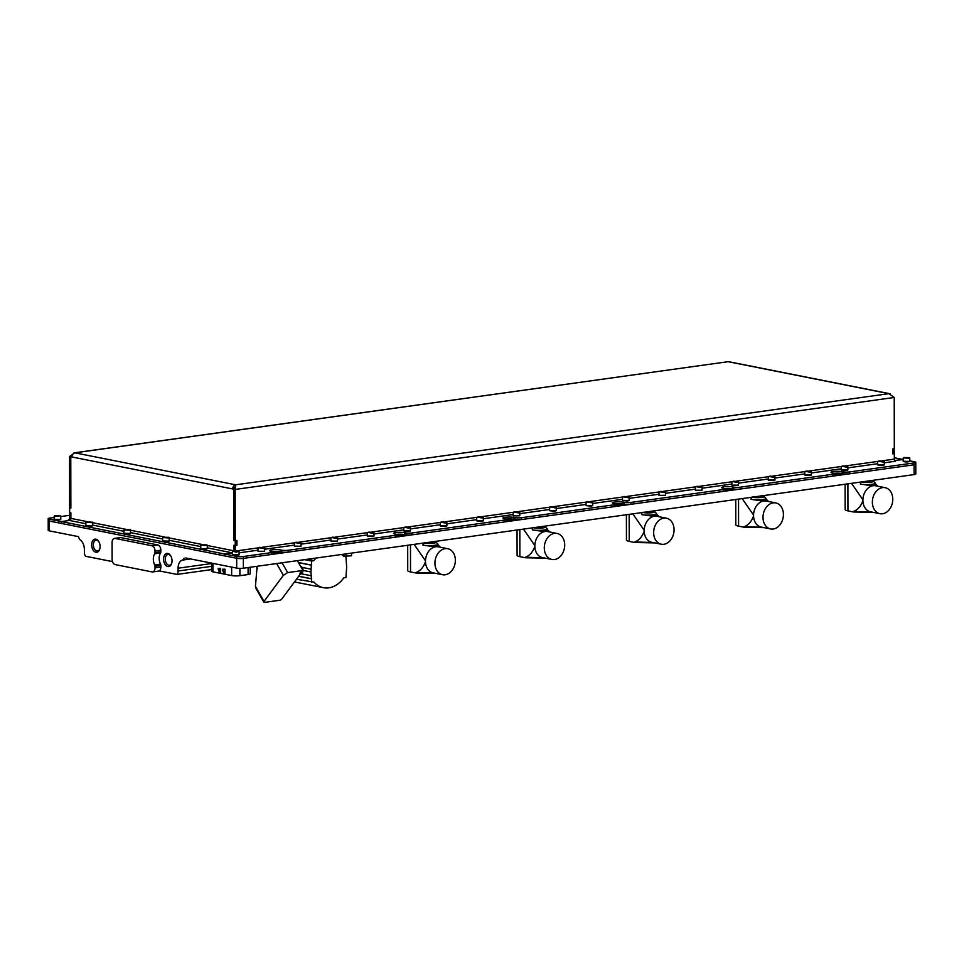 <?xml version="1.0" encoding="UTF-8"?>
<svg xmlns="http://www.w3.org/2000/svg" width="964" height="964" viewBox="0 0 964 964"><rect width="100%" height="100%" fill="white"/><g stroke="black" fill="none" stroke-linecap="round" stroke-linejoin="round"><path stroke-width="1.45" d="M351.498 553.107L351.511 555.794L346.474 556.095L345.823 553.89M98.882 541.732A5.423 3.41 -97.9 0 0 96.786 540.226A5.423 3.41 -97.9 0 0 96.051 540.202A5.423 3.41 -97.9 0 0 93.363 545.467A5.423 3.41 -97.9 0 0 96.81 550.914A5.423 3.41 -97.9 0 0 97.545 550.938A5.423 3.41 -97.9 0 0 99.858 548.685M95.858 539.165A6.628 4.169 -97.9 0 0 91.64 544.865A6.628 4.169 -97.9 0 0 95.882 552.239A6.628 4.169 -97.9 0 0 99.75 549.094A6.628 4.169 -97.9 0 0 98.677 541.382A6.628 4.169 -97.9 0 0 95.858 539.165M154.722 564.952L160.554 564.145A8.519 5.362 82.1 0 1 159.168 558.289A8.519 5.362 82.1 0 1 160.53 552.975L154.698 553.794A8.519 5.362 -97.9 0 0 153.336 559.096A8.519 5.362 -97.9 0 0 154.722 564.952A1.892 1.193 82.1 0 1 155.023 566.254L155.035 567.844A4.736 2.976 82.1 0 1 152.661 571.929A4.736 2.976 82.1 0 1 152.011 571.905L115.138 564.579A4.736 2.976 82.1 0 1 112.113 559.313L112.077 542.503A4.736 2.976 82.1 0 1 114.451 538.406A4.736 2.976 82.1 0 1 115.102 538.43L151.975 545.757A4.736 2.976 82.1 0 1 154.999 551.034L154.999 552.613A1.892 1.193 82.1 0 1 154.698 553.794M167.784 553.469A6.628 4.169 -97.9 0 0 163.567 559.156A6.628 4.169 -97.9 0 0 167.808 566.543A6.628 4.169 -97.9 0 0 171.676 563.386A6.628 4.169 -97.9 0 0 170.604 555.686A6.628 4.169 -97.9 0 0 167.784 553.469M170.821 556.035A5.423 3.41 -97.9 0 0 168.724 554.529A5.423 3.41 -97.9 0 0 167.977 554.505A5.423 3.41 -97.9 0 0 165.29 559.759A5.423 3.41 -97.9 0 0 168.736 565.217A5.423 3.41 -97.9 0 0 169.483 565.241A5.423 3.41 -97.9 0 0 171.785 562.988M273.065 552.999A4.025 0.675 -0.1 0 0 277.439 553.131A4.025 0.675 -0.1 0 0 279.897 552.517A4.025 0.675 -0.1 0 0 278.97 552.083A4.025 0.675 -0.1 0 0 273.053 552.047M396.999 535.707A4.025 0.675 -0.1 0 0 401.373 535.839A4.025 0.675 -0.1 0 0 403.832 535.213A4.025 0.675 -0.1 0 0 402.916 534.791A4.025 0.675 -0.1 0 0 396.999 534.755M506.353 520.452A4.025 0.675 -0.1 0 0 510.727 520.584A4.025 0.675 -0.1 0 0 513.197 519.957A4.025 0.675 -0.1 0 0 512.27 519.536A4.025 0.675 -0.1 0 0 506.353 519.488A4.736 0.783 -0.1 0 0 505.257 518.945L504.353 518.765A6.254 1.036 -0.1 0 1 502.919 518.114A6.254 1.036 -0.1 0 1 507.04 517.126A6.254 1.036 -0.1 0 1 513.981 517.427L514.884 517.608A4.736 0.783 -0.1 0 0 521.548 517.704L521.56 519.572A4.736 0.783 179.9 0 1 514.884 519.476L513.981 519.295A6.254 1.036 -0.1 0 0 505.835 519.09M615.707 505.184A4.025 0.675 -0.1 0 0 620.081 505.317A4.025 0.675 -0.1 0 0 622.551 504.702A4.025 0.675 -0.1 0 0 621.623 504.268A4.025 0.675 -0.1 0 0 615.707 504.232M725.061 489.929A4.025 0.675 -0.1 0 0 729.447 490.061A4.025 0.675 -0.1 0 0 731.905 489.435A4.025 0.675 -0.1 0 0 730.977 489.013A4.025 0.675 -0.1 0 0 725.061 488.977M834.426 474.674A4.025 0.675 -0.1 0 0 838.801 474.806A4.025 0.675 -0.1 0 0 841.259 474.18A4.025 0.675 -0.1 0 0 840.331 473.758A4.025 0.675 -0.1 0 0 834.414 473.71A4.736 0.783 -0.1 0 0 833.33 473.167L832.426 472.987A6.254 1.036 -0.1 0 1 830.98 472.336A6.254 1.036 -0.1 0 1 835.113 471.348A6.254 1.036 -0.1 0 1 842.042 471.649L842.958 471.83A4.736 0.783 -0.1 0 0 849.621 471.926L849.621 473.794A4.736 0.783 179.9 0 1 842.958 473.698L842.054 473.517A6.254 1.036 -0.1 0 0 833.896 473.312M271.342 554.481L271.342 552.613A4.736 0.783 -0.1 0 0 273.053 551.998L273.065 553.866A4.736 0.783 179.9 0 1 271.342 554.481L243.35 558.385A4.736 0.783 179.9 0 1 236.686 558.289L49.297 521.042A4.736 0.783 179.9 0 1 48.2 520.536A4.736 0.783 -0.1 0 0 49.297 521.042L236.686 558.289A4.736 0.783 -0.1 0 0 243.35 558.385L914.065 464.793A4.736 0.783 -0.1 0 0 915.788 464.19L915.8 473.999A4.736 0.783 179.9 0 1 914.089 474.601L243.374 568.194A4.736 0.783 179.9 0 1 236.698 568.097L185.763 557.975M909.823 460.852L914.691 461.816A4.736 0.783 179.9 0 1 915.776 462.322L915.776 464.19A4.736 0.783 -0.1 0 0 915.776 464.166A4.736 0.783 179.9 0 1 914.065 464.793L849.621 473.794M211.55 566.338L178.087 571.013A4.736 2.976 -97.9 0 1 176.966 574.423L159.168 570.893A4.736 2.976 82.1 0 1 158.494 571.11L152.661 571.929M271.342 552.613L243.35 556.517A4.736 0.783 179.9 0 1 236.686 556.421L224.588 554.023L232.481 552.926L224.564 554.011L61.407 521.584L61.383 523.44L61.407 521.584L49.285 519.174L49.309 530.851L78.325 536.611L79.699 539.551A9.471 5.953 82.1 0 1 84.386 549.588L84.398 552.384A4.736 2.976 -97.9 0 0 85.531 556.252L112.487 561.614M49.309 530.851A4.736 0.783 179.9 0 1 48.224 530.345L48.2 518.668A4.736 0.783 179.9 0 1 49.911 518.066L54.153 517.475M190.643 558.939L182.75 560.048L184.112 558.204M178.087 571.013L178.087 568.206A9.471 5.953 82.1 0 1 182.75 560.048M176.966 574.423L211.562 569.604M155.035 567.844L160.868 567.025A4.736 2.976 82.1 0 1 159.168 570.893M160.868 567.025L160.855 565.446L155.023 566.254M160.554 564.145A1.892 1.193 82.1 0 1 160.855 565.446M154.999 552.613L160.831 551.794A1.892 1.193 82.1 0 1 160.53 552.975M160.831 551.794L160.831 550.215L154.999 551.034M151.975 545.757L157.807 544.949A4.736 2.976 82.1 0 1 160.831 550.215M157.807 544.949L120.934 537.611L115.102 538.43M114.451 538.406L120.283 537.599A4.736 2.976 82.1 0 1 120.934 537.611M277.68 563.398L276.933 564.133L283.368 575.315L264.016 601.428A1.892 0.795 150.1 0 0 263.835 602.163A1.892 0.795 150.1 0 0 264.618 602.38L279.572 600.283A1.892 0.795 150.1 0 0 281.874 598.933L302.973 570.459L297.346 560.662M257.123 566.278L255.448 586.401L264.016 601.428M302.973 570.459L287.67 572.592L283.404 575.303L276.969 564.133M256.653 588.45L255.448 586.401M294.647 581.702A27.655 20.991 101.2 0 0 297.406 582.521L323.398 587.678A27.655 20.991 101.2 0 0 343.762 577.906L345.943 577.52L346.666 567.001L345.907 556.264L343.907 556.457L341.618 554.481M343.256 555.734L345.907 556.264M296.454 579.268L313.878 582.075A27.655 20.991 101.2 0 0 323.398 587.678M300.479 566.109L302.551 567.483L303.202 570.447L310.938 571.977L311.697 582.292M303.202 570.447L302.13 573.592L299.985 573.532M304.624 559.638L311.661 561.048L310.938 571.977M306.889 559.325L313.662 560.674L311.661 561.048M315.939 558.06L313.662 560.674M302.13 573.592L300.238 572.242M302.877 568.133L301.889 568.555M211.55 563.096L211.562 571.218A5.868 0.976 -0.1 0 0 212.911 571.845L231.649 575.568A5.868 0.976 -0.1 0 0 239.916 575.689L248.085 574.544A5.868 0.976 -0.1 0 0 250.206 573.785L250.194 567.242M219.081 568.519L220.636 568.338L220.648 573.387L219.081 569.917L219.081 568.519L220.636 568.338M223.913 574.026L222.551 569.218L224.986 569.206L224.998 574.243L223.431 570.784L223.431 569.387L224.986 569.206M218.201 568.35L219.563 573.17M222.551 569.218L223.431 569.387M222.551 570.616L223.431 570.784M218.201 569.748L219.081 569.917M60.78 516.547L69.637 515.306M504.642 521.922L504.642 520.054A4.736 0.783 -0.1 0 0 506.353 519.451L506.353 521.319A4.736 0.783 179.9 0 1 504.642 521.922L412.194 534.827A4.736 0.783 179.9 0 1 405.531 534.731L404.627 534.55A6.254 1.036 -0.1 0 0 396.481 534.357M504.642 520.054L412.194 532.959L412.194 534.827M613.996 506.666L613.996 504.799A4.736 0.783 -0.1 0 0 615.707 504.196L615.707 506.064A4.736 0.783 179.9 0 1 613.996 506.666L521.56 519.572M613.996 504.799L521.548 517.704M832.703 476.144L832.703 474.276A4.736 0.783 -0.1 0 0 834.414 473.673L834.426 475.541A4.736 0.783 179.9 0 1 832.703 476.144L740.268 489.049A4.736 0.783 179.9 0 1 733.604 488.953L732.688 488.772A6.254 1.036 -0.1 0 0 724.542 488.579M832.703 474.276L740.268 487.182L740.268 489.049M723.349 491.411L723.349 489.543A4.736 0.783 -0.1 0 0 725.061 488.929L725.061 490.797A4.736 0.783 179.9 0 1 723.349 491.411L630.914 504.305A4.736 0.783 179.9 0 1 624.238 504.22L623.334 504.039A6.254 1.036 -0.1 0 0 615.189 503.835M723.349 489.543L630.902 502.437L630.914 504.305M915.776 462.322A4.736 0.783 179.9 0 1 914.065 462.925L849.621 471.926M395.288 537.189L395.276 535.321A4.736 0.783 -0.1 0 0 396.999 534.707L396.999 536.574A4.736 0.783 179.9 0 1 395.288 537.189L288.26 552.119A4.736 0.783 179.9 0 1 281.596 552.023L280.693 551.842A6.254 1.036 -0.1 0 0 272.535 551.649M395.276 535.321L288.26 550.251L288.26 552.119M235.168 487.398L235.662 484.808A3.784 2.88 101.2 0 0 232.746 488.953L71.951 456.984A3.784 2.88 -78.8 0 1 74.867 452.839L73.951 452.887M235.469 486.724A1.892 1.434 101.2 0 0 234.204 488.748L232.746 488.953L233.927 489.194L235.662 486.675M71.951 456.984L70.782 456.755L70.866 508.124L69.625 507.871L69.637 512.547L70.878 512.788L70.89 518.391A1.892 1.434 -78.8 0 1 69.432 520.464L85.88 523.729M72.18 455.502L70.746 456.743L71.975 456.575L70.782 456.755M234.035 550.89A1.892 1.434 101.2 0 0 234.035 550.83L234.023 545.226L235.264 545.467L235.252 540.804L234.023 540.551L233.927 489.194L234.047 540.467L236.939 540.467L236.939 545.323L235.264 545.564L235.276 550.806L232.89 551.203L238.686 551.191L235.288 550.793M235.252 540.804L236.71 540.599L236.722 545.263L235.264 545.467M890.326 393.951A3.784 2.88 101.2 0 0 889.627 393.686A3.784 2.88 101.2 0 0 888.88 393.661L894.218 397.469L235.168 489.435L235.662 484.808L888.88 393.661L728.085 361.693A3.784 2.88 -78.8 0 1 728.832 361.717L889.627 393.686M894.038 448.778L894.315 453.514L892.64 453.67M884.301 462.792L895.544 461.214A1.892 1.193 82.1 0 1 894.327 459.117L894.315 453.598L892.64 453.839L892.628 448.983L894.303 448.838M892.845 449.043L892.857 453.707M235.252 540.708L235.168 489.435L233.963 489.194M892.628 448.983L894.303 448.742L894.218 397.469M234.336 545.287L234.071 550.83A3.784 2.386 -97.9 0 0 234.071 550.89M235.264 545.564L234.059 545.323M74.011 452.875L728.085 361.693L74.867 452.839L69.541 456.502L70.746 456.743L70.842 508.016L69.625 507.775L69.541 456.502M68.95 519.704L68.444 519.777A1.892 1.193 -97.9 0 0 68.697 519.777A1.892 1.193 -97.9 0 0 69.649 518.15L69.914 512.595M69.637 512.631L70.878 512.872L70.854 518.391A3.784 2.386 -97.9 0 1 70.83 518.897M69.577 520.427L61.383 521.572L69.432 520.464M224.564 555.879L224.564 554.011M894.327 457.767L902.569 459.406L894.688 460.515L903.196 459.539M68.444 519.777L70.095 520.162M49.285 519.174A4.736 0.783 179.9 0 1 48.2 518.668M273.053 551.998A4.736 0.783 -0.1 0 0 271.969 551.504L271.065 551.324A6.254 1.036 -0.1 0 1 269.619 550.661A6.254 1.036 -0.1 0 1 273.752 549.673A6.254 1.036 -0.1 0 1 280.681 549.974L281.596 550.155A4.736 0.783 -0.1 0 0 288.26 550.251M396.999 534.707A4.736 0.783 -0.1 0 0 395.903 534.213L394.999 534.032A6.254 1.036 -0.1 0 1 393.553 533.369A6.254 1.036 -0.1 0 1 397.686 532.381A6.254 1.036 -0.1 0 1 404.615 532.682L405.531 532.863A4.736 0.783 -0.1 0 0 412.194 532.959M615.707 504.196A4.736 0.783 -0.1 0 0 614.622 503.69L613.707 503.509A6.254 1.036 -0.1 0 1 612.273 502.847A6.254 1.036 -0.1 0 1 616.406 501.87A6.254 1.036 -0.1 0 1 623.334 502.172L624.238 502.352A4.736 0.783 -0.1 0 0 630.902 502.437M725.061 488.929A4.736 0.783 -0.1 0 0 723.976 488.435L723.06 488.254A6.254 1.036 -0.1 0 1 721.626 487.591A6.254 1.036 -0.1 0 1 725.759 486.603A6.254 1.036 -0.1 0 1 732.688 486.904L733.592 487.085A4.736 0.783 -0.1 0 0 740.268 487.182M224.6 555.891L224.588 554.023M59.72 515.511L54.574 515.752L59.72 515.511M60.358 515.74L54.912 516.559L54.574 515.752M55.84 515.885L59.081 515.776L55.84 515.885M163.217 537.237L168.857 537.309L163.217 537.237M168.857 537.309L169.074 537.96L162.856 537.587M167.013 537.611L164.35 537.454L167.013 537.611M201.295 544.805L206.947 544.889L201.295 544.805M206.947 544.889L207.164 545.528L200.946 545.154M205.103 545.178L202.44 545.022L205.103 545.178M124.525 529.549L130.176 529.622L124.525 529.549M130.176 529.622L130.393 530.272L124.175 529.899M128.333 529.923L125.669 529.754L128.333 529.923M91.954 522.307L86.302 522.066L91.954 522.307M92.086 522.054L92.303 522.693L86.085 522.331M88.146 521.934L90.821 522.09L88.146 522.295M238.686 551.191L236.349 552.191L232.89 551.203M235.216 551.541L237.409 551.227L235.216 551.541M259.424 547.347L264.196 547.636L259.424 547.347M264.196 547.636L264.618 548.082L263.425 548.516L258.412 547.636M261.581 547.986L262.57 547.54L259.762 547.624L261.581 547.986M903.75 457.526L909.401 457.599L903.75 457.526M909.401 457.599L909.606 458.249L903.401 457.876M907.546 457.9L904.883 457.743L907.546 457.9M295.876 542.262L300.648 542.551L295.876 542.262M300.648 542.551L301.069 542.997L299.876 543.431L294.863 542.551M298.033 542.901L299.021 542.455L296.213 542.539L298.033 542.901M332.339 537.177L337.099 537.454L332.339 537.177M337.099 537.454L337.521 537.912L336.328 538.346L331.315 537.466M334.484 537.816L335.472 537.37L332.664 537.454L334.484 537.816M368.79 532.092L373.55 532.369L368.79 532.092M373.55 532.369L373.972 532.827L372.779 533.249L367.766 532.381M370.935 532.731L371.923 532.285L369.116 532.369L370.935 532.731M405.242 527.007L410.001 527.284L405.242 527.007M410.001 527.284L410.423 527.742L409.23 528.164L404.217 527.296M407.386 527.645L408.375 527.2L405.579 527.284L407.386 527.645M441.693 521.91L446.453 522.199L441.693 521.91M446.453 522.199L446.874 522.657L445.681 523.078L440.668 522.211M443.838 522.56L444.826 522.114L442.03 522.199L443.838 522.56M478.144 516.825L482.904 517.114L478.144 516.825M482.904 517.114L483.326 517.572L482.133 517.993L477.12 517.126M480.289 517.475L481.277 517.029L478.481 517.114L480.289 517.475M514.595 511.739L519.367 512.029L514.595 511.739M519.367 512.029L519.777 512.487L518.584 512.908L513.571 512.041M516.74 512.378L517.728 511.944L514.933 512.029L516.74 512.378M551.047 506.654L555.818 506.944L551.047 506.654M555.818 506.944L556.24 507.401L555.035 507.823L550.022 506.956M553.191 507.293L554.179 506.847L551.384 506.931L553.191 507.293M587.498 501.569L592.27 501.858L587.498 501.569M592.27 501.858L592.691 502.304L591.486 502.738L586.474 501.87M589.643 502.208L590.631 501.762L587.835 501.846L589.643 502.208M623.949 496.484L628.721 496.773L623.949 496.484M628.721 496.773L629.143 497.219L627.938 497.653L622.925 496.773M626.094 497.123L627.082 496.677L624.286 496.761L626.094 497.123M660.4 491.399L665.172 491.688L660.4 491.399M665.172 491.688L665.594 492.134L664.389 492.568L659.376 491.688M662.545 492.038L663.533 491.592L660.738 491.676L662.545 492.038M696.851 486.314L701.623 486.591L696.851 486.314M701.623 486.591L702.045 487.049L700.84 487.483L695.839 486.603M699.008 486.953L699.985 486.507L697.189 486.591L699.008 486.953M733.303 481.229L738.075 481.506L733.303 481.229M738.075 481.506L738.496 481.964L737.291 482.386L732.291 481.518M735.46 481.867L736.448 481.422L733.64 481.506L735.46 481.867M769.754 476.144L774.526 476.421L769.754 476.144M774.526 476.421L774.948 476.879L773.743 477.301L768.742 476.433M771.911 476.782L772.899 476.337L770.091 476.421L771.911 476.782M806.205 471.047L810.977 471.336L806.205 471.047M810.977 471.336L811.399 471.794L810.206 472.215L805.193 471.348M808.362 471.697L809.35 471.251L806.543 471.336L808.362 471.697M842.657 465.961L847.428 466.251L842.657 465.961M847.428 466.251L847.85 466.709L846.657 467.13L841.644 466.263M844.813 466.612L845.802 466.166L842.994 466.251L844.813 466.612M879.12 460.876L883.88 461.166L879.12 460.876M883.88 461.166L884.301 461.623L883.108 462.045L878.096 461.178M881.265 461.515L882.253 461.081L879.445 461.166L881.265 461.515M424.003 542.985A6.603 1.097 -0.1 0 0 424.317 543.057A6.603 1.097 -0.1 0 0 432.149 543.335A6.603 1.097 -0.1 0 0 435.897 542.142A6.603 1.097 -0.1 0 0 434.475 541.635A6.603 1.097 -0.1 0 0 434.137 541.575M435.897 542.142L437.777 543.961A8.495 1.41 179.9 0 1 437.897 544.202A8.495 1.41 179.9 0 1 432.342 545.528A8.495 1.41 179.9 0 1 422.943 545.142L423.256 542.997M447.73 548.709L438.271 546.829A13.255 10.062 101.2 0 0 435.668 546.769A13.255 10.062 101.2 0 0 425.486 560.843A13.255 10.062 101.2 0 0 425.486 561.675A13.255 10.062 101.2 0 0 433.101 572.845L442.56 574.725A13.255 10.062 101.2 0 0 445.163 574.797A13.255 10.062 101.2 0 0 455.273 561.988A13.255 10.062 101.2 0 0 447.73 548.709A13.255 10.062 101.2 0 0 445.115 548.649A13.255 10.062 101.2 0 0 435.017 561.446A13.255 10.062 101.2 0 0 442.56 574.725M425.486 560.843L414.122 544.371M425.486 561.675L425.486 561.675C423.509 567.206 420.4 570.808 416.135 572.471L434.198 573.062M436.029 573.423L416.135 573.038L410.519 571.917A13.255 2.205 179.9 0 1 407.724 570.567L407.688 545.263M410.519 571.917L410.471 544.877M437.897 544.202L437.897 545.383L432.27 546.468L422.943 545.142M424.413 542.78C429.185 542.78 432.005 542.383 432.86 541.599M533.357 527.73A6.603 1.097 -0.1 0 0 533.67 527.79A6.603 1.097 -0.1 0 0 541.515 528.079A6.603 1.097 -0.1 0 0 545.263 526.886A6.603 1.097 -0.1 0 0 543.829 526.38A6.603 1.097 -0.1 0 0 543.491 526.308M545.263 526.886L547.13 528.706A8.495 1.41 179.9 0 1 547.251 528.935A8.495 1.41 179.9 0 1 541.696 530.272A8.495 1.41 179.9 0 1 532.297 529.887L532.61 527.742M557.084 533.453L547.624 531.574A13.255 10.062 101.2 0 0 545.022 531.501A13.255 10.062 101.2 0 0 534.839 545.588A13.255 10.062 101.2 0 0 534.839 546.419A13.255 10.062 101.2 0 0 542.455 557.578L551.914 559.457A13.255 10.062 101.2 0 0 554.517 559.53A13.255 10.062 101.2 0 0 564.627 546.733A13.255 10.062 101.2 0 0 557.084 533.453A13.255 10.062 101.2 0 0 554.481 533.381A13.255 10.062 101.2 0 0 544.371 546.19A13.255 10.062 101.2 0 0 551.914 559.457M534.839 545.588L523.476 529.103M534.839 546.419L534.839 546.419C532.863 551.95 529.754 555.553 525.488 557.216L543.551 557.794M545.383 558.168L525.501 557.77L519.873 556.662A13.255 2.205 179.9 0 1 517.09 555.312L517.041 530.007M519.873 556.662L519.825 529.61M547.251 528.935L547.251 530.116L541.623 531.212L532.297 529.887M533.767 527.525C538.539 527.525 541.358 527.127 542.226 526.344M642.723 512.462A6.603 1.097 -0.1 0 0 643.024 512.535A6.603 1.097 -0.1 0 0 650.869 512.824A6.603 1.097 -0.1 0 0 654.616 511.631A6.603 1.097 -0.1 0 0 653.194 511.113A6.603 1.097 -0.1 0 0 652.845 511.053M654.616 511.631L656.484 513.438A8.495 1.41 179.9 0 1 656.605 513.679A8.495 1.41 179.9 0 1 651.062 515.017A8.495 1.41 179.9 0 1 641.663 514.619L641.964 512.474M666.437 518.198L656.978 516.318A13.255 10.062 101.2 0 0 654.375 516.246A13.255 10.062 101.2 0 0 644.193 530.333A13.255 10.062 101.2 0 0 644.193 531.152A13.255 10.062 101.2 0 0 651.809 542.322L661.268 544.202A13.255 10.062 101.2 0 0 663.883 544.274A13.255 10.062 101.2 0 0 673.981 531.465A13.255 10.062 101.2 0 0 666.437 518.198A13.255 10.062 101.2 0 0 663.835 518.126A13.255 10.062 101.2 0 0 653.737 530.923A13.255 10.062 101.2 0 0 661.268 544.202M644.193 530.333L632.83 513.848M644.193 531.152L644.193 531.152C642.217 536.695 639.108 540.286 634.854 541.961L652.905 542.539M654.737 542.901L634.854 542.515L629.227 541.394A13.255 2.205 179.9 0 1 626.443 540.045L626.395 514.74M629.227 541.394L629.179 514.354M656.605 513.679L656.605 514.86L650.977 515.957L641.663 514.619M643.121 512.27C647.904 512.258 650.712 511.872 651.58 511.089M752.077 497.207A6.603 1.097 -0.1 0 0 752.39 497.279A6.603 1.097 -0.1 0 0 760.222 497.557A6.603 1.097 -0.1 0 0 763.97 496.376A6.603 1.097 -0.1 0 0 762.548 495.858A6.603 1.097 -0.1 0 0 762.211 495.797M763.97 496.376L765.838 498.183A8.495 1.41 179.9 0 1 765.958 498.424A8.495 1.41 179.9 0 1 760.415 499.75A8.495 1.41 179.9 0 1 751.016 499.364L751.317 497.219M775.791 502.931L766.344 501.051A13.255 10.062 101.2 0 0 763.729 500.991A13.255 10.062 101.2 0 0 753.547 515.065A13.255 10.062 101.2 0 0 753.559 515.897A13.255 10.062 101.2 0 0 761.162 527.067L770.622 528.947A13.255 10.062 101.2 0 0 773.236 529.019A13.255 10.062 101.2 0 0 783.334 516.21A13.255 10.062 101.2 0 0 775.791 502.931A13.255 10.062 101.2 0 0 773.188 502.871A13.255 10.062 101.2 0 0 763.09 515.668A13.255 10.062 101.2 0 0 770.622 528.947M753.559 515.065L742.184 498.593M753.547 515.897L753.559 515.897C751.583 521.428 748.462 525.031 744.208 526.693L762.259 527.284M764.091 527.645L744.208 527.26L738.581 526.139A13.255 2.205 179.9 0 1 735.797 524.79L735.749 499.485M738.581 526.139L738.544 499.099M765.958 498.424L765.97 499.605L760.331 500.69L751.016 499.364M752.474 497.002C757.258 497.002 760.078 496.605 760.933 495.821M861.43 481.952A6.603 1.097 -0.1 0 0 861.744 482.012A6.603 1.097 -0.1 0 0 869.576 482.301A6.603 1.097 -0.1 0 0 873.324 481.108A6.603 1.097 -0.1 0 0 871.902 480.602A6.603 1.097 -0.1 0 0 871.564 480.542M873.324 481.108L875.192 482.928A8.495 1.41 179.9 0 1 875.324 483.157A8.495 1.41 179.9 0 1 869.769 484.494A8.495 1.41 179.9 0 1 860.37 484.109L860.683 481.964M885.157 487.676L875.698 485.796A13.255 10.062 101.2 0 0 873.083 485.723A13.255 10.062 101.2 0 0 862.913 499.81A13.255 10.062 101.2 0 0 862.913 500.641A13.255 10.062 101.2 0 0 870.528 511.812L879.987 513.692A13.255 10.062 101.2 0 0 882.59 513.752A13.255 10.062 101.2 0 0 892.688 500.955A13.255 10.062 101.2 0 0 885.157 487.676A13.255 10.062 101.2 0 0 882.542 487.603A13.255 10.062 101.2 0 0 872.444 500.412A13.255 10.062 101.2 0 0 879.987 513.692M862.913 499.81L851.537 483.326M862.913 500.641L862.913 500.641C860.936 506.172 857.815 509.775 853.562 511.438L871.613 512.029M873.456 512.39L853.562 511.992L847.946 510.884A13.255 2.205 179.9 0 1 845.151 509.534L845.103 484.229M847.946 510.884L847.898 483.844M875.324 483.157L875.324 484.338L869.697 485.434L860.37 484.109M861.828 481.747C866.612 481.747 869.432 481.349 870.287 480.566M914.089 474.601L914.065 462.925M243.35 556.517L243.374 568.194M236.698 568.097L236.686 556.421M211.55 563.542L178.087 568.206M287.67 572.592L282.03 562.795M298.647 576.291L311.637 578.882M298.72 576.195L311.625 578.762M301.503 573.833L311.023 575.725M302.551 567.483L311.023 569.17M298.466 562.627L311.601 565.229M306.468 559.385L313.505 560.783M298.406 562.506L311.613 565.133M212.899 563.362L212.911 571.845M231.649 575.568L231.637 567.097M239.903 568.374L239.916 575.689M248.085 574.544L248.073 567.531M235.662 484.808L74.867 452.839M70.854 518.391L87.652 521.729M92.508 522.693L125.742 529.296M130.598 530.26L164.422 536.984M169.278 537.948L202.512 544.564M207.368 545.528L234.035 550.83M236.987 550.83L258.171 547.877M262.509 547.275L294.623 542.792M298.961 542.19L331.074 537.707M335.412 537.105L367.525 532.622M371.863 532.008L403.976 527.537M408.314 526.922L440.428 522.452M444.766 521.837L476.879 517.355M481.217 516.752L513.33 512.27M517.668 511.667L549.781 507.185M554.119 506.582L586.233 502.099M590.571 501.497L622.684 497.014M627.022 496.412L659.135 491.929M663.485 491.327L695.586 486.844M699.936 486.242L732.05 481.759M736.388 481.144L768.501 476.674M772.839 476.059L804.952 471.589M809.29 470.974L841.403 466.492M845.741 465.889L877.855 461.407M882.193 460.804L894.327 459.117M92.52 525.055L123.97 531.309M130.598 532.622L162.651 538.997M169.29 540.31L200.741 546.564M207.368 547.889L232.481 552.878M239.108 552.818L257.99 550.179M264.618 549.251L294.442 545.094M301.069 544.166L330.893 540.009M337.521 539.081L367.344 534.924M373.972 533.996L403.796 529.839M410.423 528.911L440.259 524.753M446.886 523.826L476.71 519.656M483.338 518.74L513.161 514.571M519.789 513.655L549.613 509.486M556.24 508.558L586.064 504.401M592.691 503.473L622.515 499.316M629.143 498.388L658.966 494.231M665.594 493.303L695.418 489.146M702.045 488.218L731.869 484.061M738.496 483.133L768.32 478.975M774.948 478.048L804.771 473.89M811.399 472.963L841.223 468.793M847.85 467.877L877.674 463.708M280.693 551.842L280.681 549.974M281.596 552.023L281.596 550.155M842.054 473.517L842.042 471.649M842.958 473.698L842.958 471.83M623.334 504.039L623.334 502.172M624.238 504.22L624.238 502.352M732.688 488.772L732.688 486.904M733.604 488.953L733.592 487.085M513.981 519.295L513.981 517.427M514.884 519.476L514.884 517.608M404.627 534.55L404.615 532.682M405.531 534.731L405.531 532.863M54.153 516.21L54.153 519.379L55.02 519.897L54.346 519.572M54.153 519.379L60.78 519.367L60.78 516.198M60.599 519.56L55.069 519.897M168.905 541.31L162.844 541.141M169.29 540.949L168.977 541.298C166.073 541.864 163.964 541.756 162.663 540.961L169.086 541.129L169.278 537.767M206.983 548.878L200.934 548.709M207.368 548.516L207.067 548.865C204.151 549.444 202.042 549.323 200.741 548.528L207.164 548.709L207.368 545.335M130.212 533.622L124.163 533.441M130.598 533.249L130.297 533.61C127.381 534.177 125.272 534.068 123.97 533.261L130.393 533.441L130.598 530.08M92.315 525.874L92.207 526.031C89.303 526.609 87.194 526.489 85.892 525.693L92.315 525.874M92.134 526.055L86.085 525.874M238.915 555.011L232.673 555.023M239.108 554.818L236.325 555.529L232.481 554.83L239.108 554.818L239.096 551.649M264.437 551.444L258.183 551.456M264.63 551.263L257.99 551.275L264.63 551.263L264.618 548.082M909.438 461.599L903.389 461.431M909.823 461.238L909.522 461.587C906.606 462.154 904.497 462.045 903.196 461.25L909.618 461.431L909.823 458.057M300.889 546.359L294.635 546.371M301.081 546.178L294.442 546.19L301.081 546.178L301.069 542.997M337.34 541.274L331.086 541.286M337.533 541.093L330.893 541.105L337.533 541.093L337.521 537.912M372.658 536.587L367.537 536.201M373.791 536.189L367.356 536.02L373.984 536.008L373.972 532.827M410.242 531.104L403.988 531.116M410.435 530.923L403.808 530.923L410.435 530.923L410.423 527.742M446.694 526.019L440.44 526.031M446.886 525.826L440.259 525.838L446.886 525.826L446.874 522.657M482.012 521.331L476.891 520.934M483.145 520.934L476.71 520.753L483.338 520.741L483.326 517.572M519.596 515.836L513.354 515.848M519.789 515.656L513.161 515.668L519.789 515.656L519.777 512.487M554.927 511.161L549.805 510.763M556.047 510.751L549.613 510.583L556.24 510.571L556.24 507.401M591.378 506.076L586.257 505.678M592.691 505.485L586.064 505.498L592.691 505.485L592.691 502.304M592.499 505.666L591.426 506.064M627.829 500.991L622.708 500.593M628.95 500.581L622.515 500.412L629.143 500.4L629.143 497.219M665.413 495.496L659.159 495.508M665.594 495.315L658.966 495.327L665.594 495.315L665.594 492.134M701.864 490.411L695.61 490.423M702.045 490.23L695.418 490.242L702.045 490.23L702.045 487.049M738.316 485.326L732.062 485.338M738.496 485.145L731.869 485.157L738.496 485.145L738.496 481.964M773.634 480.638L768.513 480.253M774.767 480.241L768.32 480.06L774.948 480.048L774.948 476.879M810.085 475.553L804.964 475.168M811.218 475.156L804.771 474.975L811.399 474.963L811.399 471.794M846.537 470.468L841.415 470.071M847.669 470.071L841.223 469.89L847.862 469.878L847.85 466.709M882.988 465.383L877.867 464.985M884.121 464.973L877.674 464.805L884.313 464.793L884.301 461.623M257.448 568.447L256.267 566.386M263.835 602.163L255.665 587.895M55.02 519.897L60.78 519.367M162.651 537.779L162.663 540.961M200.741 545.347L200.741 548.528M123.97 530.092L123.97 533.261M92.508 522.512L92.52 525.681M85.88 522.524L85.892 525.693M232.469 551.661L232.481 554.83M257.99 548.094L257.99 551.275M903.184 458.069L903.196 461.25M294.442 543.009L294.442 546.19M330.893 537.924L330.893 541.105M367.344 532.839L367.356 536.02M372.682 536.599L373.984 536.008M403.796 527.754L403.808 530.923M440.247 522.669L440.259 525.838M476.698 517.584L476.71 520.753M482.048 521.331L483.338 520.741M513.149 512.499L513.161 515.668M549.601 507.413L549.613 510.583M554.951 511.161L556.24 510.571M586.052 502.316L586.064 505.498M622.515 497.231L622.515 500.412M627.853 500.991L629.143 500.4M658.966 492.146L658.966 495.327M695.418 487.061L695.418 490.242M731.869 481.976L731.869 485.157M768.32 476.891L768.32 480.06M773.658 480.638L774.948 480.048M804.771 471.806L804.771 474.975M810.109 475.553L811.399 474.963M841.223 466.721L841.223 469.89M846.561 470.468L847.862 469.878M877.674 461.636L877.674 464.805M883.012 465.383L884.313 464.793M440.536 547.287L437.897 544.756M549.89 532.02L547.251 529.489M659.243 516.764L656.605 514.234M768.609 501.509L765.958 498.978M877.963 486.254L875.324 483.711"/></g></svg>
